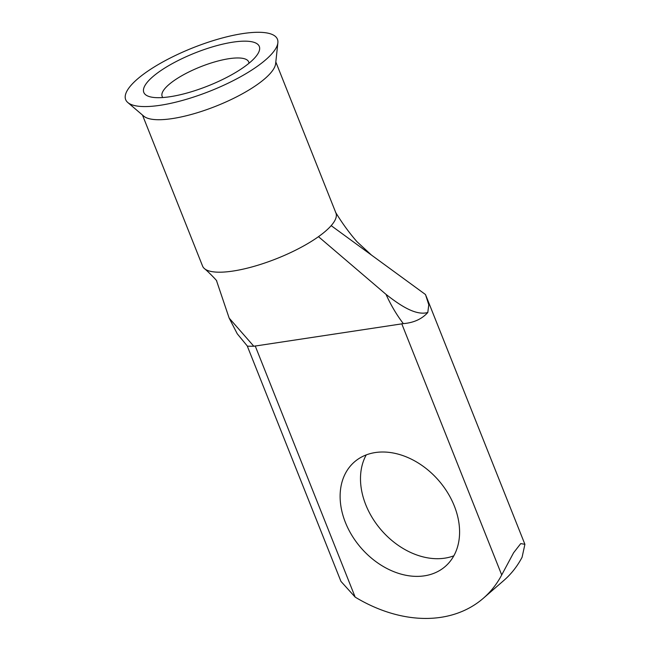 <?xml version="1.0" encoding="UTF-8"?>
<svg xmlns="http://www.w3.org/2000/svg" width="651" height="651" viewBox="0 0 651 651"><rect width="100%" height="100%" fill="white"/><g stroke="black" fill="none" stroke-linecap="round" stroke-linejoin="round"><path stroke-width="0.98" d="M152.668 76.826A62.154 17.715 158.3 0 1 226.76 43.259A62.154 17.715 158.3 0 1 256.616 55.62A62.154 17.715 158.3 0 1 250.44 62.032A62.154 17.715 158.3 0 1 152.057 97.227A62.154 17.715 158.3 0 1 152.668 76.826M248.975 63.269A46.579 13.28 -21.7 0 0 248.698 61.918A46.579 13.28 -21.7 0 0 215.318 61.739A46.579 13.28 -21.7 0 0 168.78 84.687A46.579 13.28 -21.7 0 0 162.14 96.364A46.579 13.28 -21.7 0 0 162.864 97.536M345.396 522.436A69.242 51.421 -131 0 0 445.235 566.484A69.242 51.421 -131 0 0 454.308 505.949A69.242 51.421 -131 0 0 354.469 461.901A69.242 51.421 -131 0 0 345.396 522.436M453.837 555.808A69.242 51.421 49 0 1 365.764 504.745A69.242 51.421 49 0 1 366.244 454.894M127.791 102.508L143.773 116.155A71.756 20.458 -21.7 0 0 198.246 112.436A71.756 20.458 -21.7 0 0 265.014 78.551A71.756 20.458 -21.7 0 0 275.633 63.676L277.871 42.787A81.668 23.281 -21.7 0 0 224.408 37.424A81.668 23.281 -21.7 0 0 137.32 79.153A81.668 23.281 -21.7 0 0 127.791 102.508A81.668 23.281 -21.7 0 0 189.791 98.277A81.668 23.281 -21.7 0 0 265.787 59.713A81.668 23.281 -21.7 0 0 277.871 42.787M318.469 236.671A71.756 20.458 -21.7 0 0 325.695 231.024A71.756 20.458 -21.7 0 0 331.18 225.645L425.494 294.537L428.781 304.774L427.788 312.529C421.832 319.088 413.686 322.782 403.335 323.628C396.671 314.897 390.893 305.14 386.019 294.366L318.477 236.671A71.756 20.458 -21.7 0 1 252.954 266.666A71.756 20.458 -21.7 0 1 204.357 268.546C207.344 270.824 217.068 280.622 216.799 281.069M142.471 115.04L202.583 266.096A71.756 20.458 -21.7 0 0 204.357 268.546M483.359 598.245L503.728 580.562A141.015 104.721 49 0 0 522.086 557.256L524.901 544.309L520.743 543.593L513.598 552.764L501.709 574.947A141.015 104.721 49 0 1 483.359 598.245A141.015 104.721 49 0 1 355.169 597.122L340.937 581.376L247.242 345.941M216.514 280.654L229.16 318.095L253.825 346.251L403.335 323.628M253.825 346.251L247.461 346.194L237.249 333.784L229.16 318.095M386.019 294.366C398.99 304.505 415.362 316.052 427.756 312.496L427.788 312.529M331.18 225.645A71.756 20.458 -21.7 0 0 335.932 213.032L275.821 61.975M255.192 345.893L355.169 597.122M501.709 574.947L401.74 323.718M524.901 544.309L426.014 295.806M335.46 212.104C341.962 222.845 349.123 232.708 356.96 241.692L371.485 255.086"/></g></svg>
